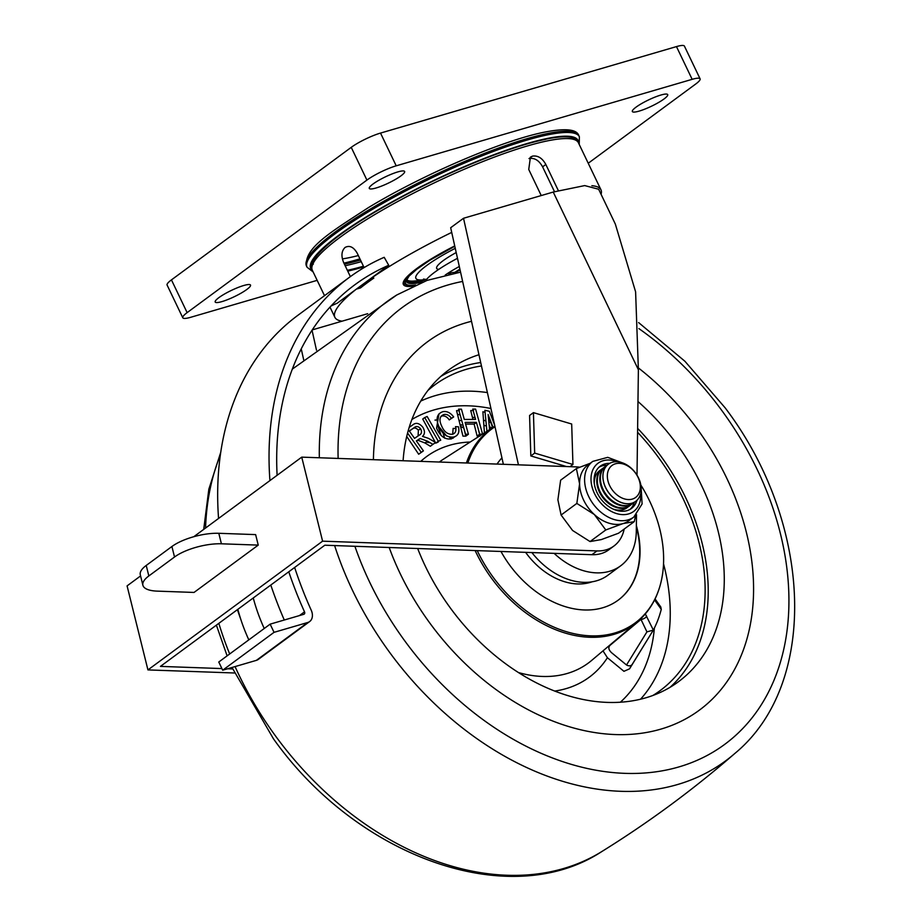 <?xml version="1.0" encoding="UTF-8"?>
<svg xmlns="http://www.w3.org/2000/svg" width="922" height="922" viewBox="0 0 922 922"><rect width="100%" height="100%" fill="white"/><g stroke="black" fill="none" stroke-linecap="round" stroke-linejoin="round"><path stroke-width="1.38" d="M288.77 571.79A339.123 244.768 53.6 0 0 304.514 611.839A2.305 1.66 -126.4 0 1 304.214 614.11A2.305 1.66 -126.4 0 1 303.822 614.306L270.134 624.148L274.053 632.331L307.752 622.488A11.525 8.321 -126.4 0 0 309.688 621.532A11.525 8.321 -126.4 0 0 311.21 610.168A329.903 238.118 53.6 0 1 294.648 567.456M270.791 585.044A339.123 244.768 53.6 0 0 284.287 620.01M330.975 306.058A329.903 238.118 53.6 0 1 337.348 303.131L388.715 265.271L384.197 257.307A339.123 244.768 53.6 0 0 349.426 277.303A339.123 244.768 53.6 0 0 269.927 480.581M349.426 277.303L298.06 315.174A339.123 244.768 53.6 0 0 218.56 518.452M237.403 609.649A339.123 244.768 53.6 0 0 240.907 619.688M388.715 265.271A329.903 238.118 53.6 0 0 354.901 284.725A329.903 238.118 53.6 0 0 277.107 475.291M309.688 621.532L258.31 659.403A11.525 8.321 -126.4 0 1 256.374 660.359L222.686 670.202L274.053 632.331M222.686 670.202L218.768 662.019L270.134 624.148M253.262 597.963A153.744 110.963 53.6 0 0 264.234 628.504M237.841 609.327A153.744 110.963 53.6 0 0 248.825 639.868M234.522 672.991L147.935 669.914L322.596 541.168L597.03 550.918A46.1 33.273 53.6 0 0 613.948 546.008A46.1 33.273 53.6 0 0 624.171 529.067M140.582 575.927L127.086 585.885L147.935 669.914M232.69 668.957L227.573 668.773M221.914 668.577L160.44 666.387L324.821 545.213L591.889 554.698A46.1 33.273 53.6 0 0 608.82 549.8L613.948 546.008M322.596 541.168L301.736 457.139L193.781 536.719M301.736 457.139L576.169 466.889A46.1 33.273 53.6 0 1 579.708 467.2M142.898 585.263L140.294 574.763A34.575 11.894 -13.9 0 1 146.229 565.451L171.907 546.515A34.575 11.894 -13.9 0 1 218.802 533.296L255.636 534.61L258.241 545.109L194.035 592.443L157.201 591.129A34.575 11.894 -13.9 0 1 142.898 585.263A34.575 11.894 -13.9 0 1 148.834 575.95L174.523 557.015A34.575 11.894 -13.9 0 1 221.407 543.796L258.241 545.109M634.359 502.213A26.277 18.97 -126.4 0 1 630.129 509.336M636.929 500.312A26.277 18.97 -126.4 0 1 631.466 508.471A26.277 18.97 -126.4 0 1 597.133 492.797A26.277 18.97 -126.4 0 1 600.28 466.163A26.277 18.97 -126.4 0 1 609.696 463.363M590.23 463.27L576.377 468.572L579.592 483.796L576.838 503.424L594.298 514.488A34.575 24.952 53.6 0 0 623.007 523.592A34.575 24.952 53.6 0 0 628.816 520.734L633.829 517.046A34.575 24.952 -126.4 0 1 588.651 496.416A34.575 24.952 -126.4 0 1 592.788 461.38L587.787 465.068A34.575 24.952 53.6 0 0 579.592 483.796A34.575 24.952 53.6 0 0 583.638 500.104A34.575 24.952 53.6 0 0 594.298 514.488L605.789 529.954L623.007 523.592L634.267 521.633L635.615 515.559M628.274 506.697A23.05 16.642 -126.4 0 1 627.098 507.688L626.983 507.768A23.05 16.642 -126.4 0 1 614.098 509.486M594.171 482.46A23.05 16.642 -126.4 0 1 599.634 470.658L599.738 470.577A23.05 16.642 -126.4 0 1 601.029 469.747M634.267 521.633L618.524 533.227L601.305 539.589L590.045 541.56L572.597 530.484L561.095 515.029L557.891 499.793L560.634 480.178L576.377 468.572M576.838 503.424L561.095 515.029M605.789 529.954L590.045 541.56M599.058 467.189A26.277 18.97 -126.4 0 1 607.114 465.253M605.639 487.554A23.05 16.642 -126.4 0 1 608.393 464.192A23.05 16.642 -126.4 0 1 638.52 477.942A23.05 16.642 -126.4 0 1 635.754 501.303A23.05 16.642 -126.4 0 1 605.639 487.554M635.754 501.303L635.696 501.349A23.05 16.642 -126.4 0 1 635.696 501.349A23.05 16.642 -126.4 0 1 631.812 503.251A23.05 16.642 -126.4 0 1 605.57 487.6A23.05 16.642 -126.4 0 1 608.336 464.239A23.05 16.642 -126.4 0 1 608.37 464.215L608.393 464.192M609.661 485.594A19.881 14.349 -126.4 0 1 615.389 463.801A19.881 14.349 -126.4 0 1 638.024 477.296A19.881 14.349 -126.4 0 1 632.296 499.09A19.881 14.349 -126.4 0 1 609.661 485.594M634.394 502.179A23.05 16.642 -126.4 0 1 633.218 503.17A23.05 16.642 -126.4 0 1 629.346 505.072A23.05 16.642 -126.4 0 1 603.103 489.421A23.05 16.642 -126.4 0 1 605.869 466.059A23.05 16.642 -126.4 0 1 607.16 465.23M632.918 503.377A23.05 16.642 -126.4 0 1 632.63 503.608A23.05 16.642 -126.4 0 1 628.758 505.51A23.05 16.642 -126.4 0 1 602.504 489.859A23.05 16.642 -126.4 0 1 605.27 466.497A23.05 16.642 -126.4 0 1 605.57 466.278M631.34 504.438A23.05 16.642 -126.4 0 1 630.152 505.429A23.05 16.642 -126.4 0 1 626.28 507.331A23.05 16.642 -126.4 0 1 600.038 491.68A23.05 16.642 -126.4 0 1 602.804 468.318A23.05 16.642 -126.4 0 1 604.094 467.489M629.853 505.636A23.05 16.642 -126.4 0 1 629.565 505.867A23.05 16.642 -126.4 0 1 625.692 507.768A23.05 16.642 -126.4 0 1 599.45 492.118A23.05 16.642 -126.4 0 1 602.216 468.756A23.05 16.642 -126.4 0 1 602.504 468.537M594.287 483.462A23.05 16.642 -126.4 0 1 599.738 470.577M627.098 507.688A23.05 16.642 -126.4 0 1 623.214 509.589A23.05 16.642 -126.4 0 1 613.176 509.082M363.441 266.216A144.351 25.528 -25.6 0 1 347.352 270.307M360.502 260.073A144.351 25.528 -25.6 0 1 344.413 264.165M541.237 195.556L528.744 169.475L530.427 157.132L532.467 156.129C537.86 155.311 542.309 158.1 545.824 164.473L542.597 166.847C539.105 160.486 534.656 157.697 529.251 158.503L529.251 158.503A141.758 25.067 154.4 0 0 529.24 158.503L528.998 158.584M542.597 166.847L554.502 191.684M363.775 266.907A147.52 26.081 -25.6 0 1 363.176 267.08A147.52 26.081 -25.6 0 1 347.744 271.137M324.509 295.674L312.316 270.238A147.52 26.081 -25.6 0 1 381.812 210.435A147.52 26.081 -25.6 0 1 527.557 145.906A147.52 26.081 -25.6 0 1 578.405 142.749L600.96 189.805A147.52 26.081 -25.6 0 1 601.075 194.3M363.429 283.907L363.498 285.566M342.085 321.179A147.52 26.081 -25.6 0 1 334.87 317.295A147.52 26.081 -25.6 0 1 356.365 289.116L360.49 287.918A141.758 25.067 154.4 0 1 373.825 278.075L369.71 279.285A147.52 26.081 -25.6 0 1 451.722 232.402M364.098 267.576L357.16 253.089C353.552 246.958 349.507 245.079 345.047 247.465C341.405 251.072 340.99 256.224 343.814 262.931L350.372 276.612M366.714 283.158L366.645 281.533M545.824 164.473L558.34 190.6M591.866 185.714A147.52 26.081 -25.6 0 1 600.96 189.805M412.779 286.304A71.57 12.654 -25.6 0 1 403.363 284.483A71.57 12.654 -25.6 0 1 454.73 245.932M459.306 266.493A44.948 7.952 154.4 0 0 445.222 275.044M457.485 258.31A51.863 9.174 154.4 0 0 425.445 280.991M424.627 281.302L423.532 279.02A51.863 9.174 154.4 0 0 426.609 279.378M457.865 270.4A51.863 9.174 154.4 0 0 459.986 269.524M459.905 269.166A31.118 5.497 154.4 0 0 454.915 272.313M534.679 453.094L572.942 464.481L571.686 424.016L533.423 412.63L534.679 453.094L530.83 455.941L566.488 466.544M572.942 464.481L569.98 466.67M637.01 475.176L638.381 369.745L635.604 291.848L615.331 224.058L598.643 189.229L584.698 185.587L553.235 192.053L463.524 218.272L518.441 464.838M554.122 553.361A66.027 47.656 53.6 0 0 620.644 565.831A66.027 47.656 53.6 0 0 636.295 531.233L636.503 514.672M533.423 412.63L529.574 415.476L530.83 455.941M531.879 552.566A66.027 47.656 53.6 0 0 607.794 575.305L620.644 565.831M463.524 218.272L450.674 227.734L503.366 464.296M301.24 348.885L303.73 360.029M312.039 330.226L316.488 350.187M367.705 313.687L312.258 329.892M455.272 248.329A57.625 10.188 154.4 0 0 423.89 279.769L416.295 280.795A66.499 11.755 154.4 0 1 406.602 279.47M406.302 280.23A67.122 11.871 154.4 0 0 423.947 279.885M456.206 252.547A34.575 6.108 154.4 0 0 438.814 269.351M406.291 280.288A67.122 11.871 154.4 0 0 424.155 280.323M343.906 263.139A148.212 26.208 154.4 0 0 359.926 258.875M345.151 265.732A144.062 25.47 154.4 0 0 361.251 261.652M456.183 272.151L451.342 272.751A54.859 9.704 154.4 0 0 448.841 274.237M437.892 441.569L438.169 442.087L435.737 443.159L435.449 442.629M438.307 441.269L435.737 443.159L422.725 419.026L424.719 417.551L427.14 416.479L440.739 440.197L438.307 441.269L424.719 417.551M453.682 416.928L451.423 418.311C449.175 415.211 446.64 413.955 443.839 414.52C439.633 416.248 438.872 420.006 441.557 425.791C443.966 431.703 447.596 434.527 452.46 434.274C455.56 433.259 456.563 430.712 455.491 426.644L458.476 426.817C459.686 432.291 458.165 435.68 453.912 436.982C447.458 437.835 442.433 434.331 438.86 426.46C435.622 418.819 436.89 413.909 442.664 411.742C446.686 410.866 450.362 412.595 453.682 416.928L449.256 419.913C447.078 416.767 444.588 415.476 441.776 416.041L440.947 416.295M438.999 426.782L446.582 435.968M450.581 417.274L451.4 418.334M454.972 436.648L451.331 438.895C444.888 439.736 439.967 436.152 436.579 428.142L438.987 413.817M452.714 434.204L453.117 428.396L456.09 428.58M480.016 436.06L477.135 436.071L474.115 424.051L465.587 424.097M477.988 427.992L479.578 434.285M472.951 419.418L470.727 410.578L473.608 410.555M463.778 427.923L465.841 436.129L462.971 436.141L456.551 410.636L459.433 410.636M490.608 428.937L489.109 424.731M488.164 415.004L492.625 427.647M484.43 432.891L482.886 411.765L485.087 412.261M432.971 444.323L430.355 446.26L425.007 442.998L417.816 440.209L416.421 441.016M409.195 427.37L412.63 425.019C415.787 422.288 419.164 422.991 422.772 427.151C425.088 431.023 424.996 434.101 422.483 436.383L428.476 438.353L435.645 442.502L432.925 444.358L427.462 441.177L420.144 438.503L416.364 440.935L423.405 450.87L418.669 454.246L406.729 436.44M640.848 485.041A120.598 87.048 -126.4 0 1 662.803 572.355A120.598 87.048 -126.4 0 1 596.131 635.869A120.598 87.048 -126.4 0 1 493.201 577.299A120.598 87.048 -126.4 0 1 477.239 550.63M636.364 525.563A92.2 66.545 -126.4 0 1 618.189 600.153A92.2 66.545 -126.4 0 1 509.751 565.209A92.2 66.545 -126.4 0 1 500.969 551.471M497.039 464.077A92.2 66.545 -126.4 0 1 501.937 457.854M427.946 390.421A189.886 137.055 -126.4 0 1 429.594 389.003A189.886 137.055 -126.4 0 1 481.468 365.976M637.575 432.268A189.886 137.055 -126.4 0 1 658.089 456.909A189.886 137.055 -126.4 0 1 654.689 694.347A189.886 137.055 -126.4 0 1 652.834 695.499M440.854 376.395A193.632 139.752 -126.4 0 1 480.696 362.519M637.621 428.373A193.632 139.752 -126.4 0 1 660.267 455.318A193.632 139.752 -126.4 0 1 670.052 687.316M637.966 401.508A193.632 139.752 -126.4 0 1 676.31 443.482A193.632 139.752 -126.4 0 1 678.373 681.796A193.632 139.752 -126.4 0 1 450.651 608.405A193.632 139.752 -126.4 0 1 417.678 548.509M403.098 460.735A193.632 139.752 -126.4 0 1 448.588 370.079A193.632 139.752 -126.4 0 1 478.967 354.728M696.882 428.453A228.91 165.222 -126.4 0 1 752.006 614.04A228.91 165.222 -126.4 0 1 625.462 734.592A228.91 165.222 -126.4 0 1 430.09 623.433A228.91 165.222 -126.4 0 1 389.176 547.495A228.91 165.222 -126.4 0 0 430.09 623.433A228.91 165.222 -126.4 0 0 625.462 734.592A228.91 165.222 -126.4 0 0 752.006 614.04A228.91 165.222 -126.4 0 0 696.882 428.453A228.91 165.222 -126.4 0 0 638.473 367.993A228.91 165.222 -126.4 0 1 696.882 428.453M451.423 418.311L449.256 419.913M482.46 434.158L479.717 434.181L476.42 422.357L465.126 422.414L468.422 434.227L465.541 434.239L458.545 409.172L461.426 409.161L464.296 419.452L475.591 419.395L472.721 409.103L475.602 409.091L482.575 434.089M479.717 434.181L477.135 436.071M476.42 422.357L474.115 424.051M468.422 434.227L465.841 436.129M486.943 431.289L484.891 410.29L489.375 411.281L494.641 425.1M493.051 427.37L488.118 414.543L489.582 429.594M373.41 459.686A228.91 165.222 -126.4 0 1 471.522 321.294A228.91 165.222 -126.4 0 0 373.41 459.686M645.342 613.96L653.341 630.072A145.215 104.82 -126.4 0 0 661.258 609.384L660.786 606.964L655.069 598.954M661.27 609.327L654.574 599.945M653.341 630.072L629.553 668.842A162.456 117.255 53.6 0 0 631.478 665.188M646.691 616.184A4.61 2.489 154.5 0 1 640.986 619.388L640.917 618.697M646.933 631.87L653.318 630.118L632.181 664.428A4.61 3.458 -148.4 0 1 626.522 664.993L646.933 631.87L640.986 619.388L609.961 645.412C608.082 647.509 608.635 649.941 611.597 652.73L626.522 664.993M467.857 463.04A120.598 87.048 -126.4 0 1 494.999 426.736M629.553 668.842L623.929 671.308L607.414 657.72L603 650.863M418.069 435.968L418.392 430.263C416.318 427.854 414.324 427.416 412.399 428.961L409.345 431.047M419.199 435.196C421.677 433.962 422.126 431.784 420.547 428.672C418.404 426.31 416.375 425.895 414.474 427.439L409.299 430.977L414.543 438.376L419.568 434.93M420.547 428.672L418.392 430.263M414.474 427.439L412.399 428.961M427.462 441.177L425.007 442.998M420.144 438.503L417.816 440.209M418.876 439.218L416.548 440.935M423.405 450.87L421.239 452.345L407.57 433.063M421.239 452.345L418.669 454.246M438.008 424.316L437.328 424.351L441.05 435.288M453.163 438.18L452.264 437.259M462.994 425.111L460.113 424.8M426.275 442.053L430.24 442.791M425.676 443.401L425.307 442.779M444.715 438.192L443.252 433.882M449.417 437.097L451.192 438.918M440.071 432.406L439.517 430.632L440.451 429.952M439.379 427.716L437.962 426.206M462.141 427.312L463.754 427.843M462.948 427.485L460.527 426.448M460.343 425.733L461.588 424.823M427.693 441.315L426.39 441.972M525.621 552.347A63.388 45.754 53.6 0 0 592.085 581.805M618.028 600.28A92.2 66.545 53.6 0 0 633.414 581.356A92.2 66.545 53.6 0 0 636.341 526.9M454.546 273.119A44.948 7.952 -25.6 0 1 460.078 269.95M221.948 301.598A19.593 3.469 -25.6 0 1 215.183 302.013A19.593 3.469 -25.6 0 1 224.415 294.072A19.593 3.469 -25.6 0 1 243.777 285.497A19.593 3.469 -25.6 0 1 250.53 285.082A19.593 3.469 -25.6 0 1 241.299 293.023A19.593 3.469 -25.6 0 1 221.948 301.598M376.049 187.996A19.593 3.469 -25.6 0 1 369.296 188.411A19.593 3.469 -25.6 0 1 378.527 180.47A19.593 3.469 -25.6 0 1 397.878 171.895A19.593 3.469 -25.6 0 1 404.631 171.48A19.593 3.469 -25.6 0 1 395.411 179.421A19.593 3.469 -25.6 0 1 376.049 187.996M639.107 111.113A19.593 3.469 -25.6 0 1 632.354 111.539A19.593 3.469 -25.6 0 1 641.585 103.587A19.593 3.469 -25.6 0 1 660.947 95.024A19.593 3.469 -25.6 0 1 667.701 94.597A19.593 3.469 -25.6 0 1 658.469 102.549A19.593 3.469 -25.6 0 1 639.107 111.113M317.156 280.346L190.727 317.283A23.05 4.08 -25.6 0 1 182.787 317.779A23.05 4.08 -25.6 0 1 187.131 312.627L366.921 180.09A23.05 4.08 -25.6 0 1 396.206 165.822L692.157 79.327A23.05 4.08 -25.6 0 1 700.098 78.843A23.05 4.08 -25.6 0 1 695.753 83.994L588.236 163.252M182.787 317.779L167.101 285.048A23.05 4.08 -25.6 0 1 171.446 279.885L351.236 147.347A23.05 4.08 -25.6 0 1 380.521 133.079L676.471 46.596A23.05 4.08 -25.6 0 1 684.412 46.1L700.098 78.843M363.694 266.746L352.942 269.881M358.335 255.544A133.517 23.603 -25.6 0 1 342.408 258.898M299.431 615.585L304.514 611.839M256.374 660.359L307.752 622.488M597.03 550.918L591.889 554.698M146.229 565.451L148.834 575.95M171.907 546.515L174.523 557.015M218.802 533.296L221.407 543.796M617.233 461.761A29.965 21.632 53.6 0 0 594.586 466.774A29.965 21.632 53.6 0 0 594.506 493.558A29.965 21.632 53.6 0 0 623.387 514.637A29.965 21.632 53.6 0 0 640.686 493.581M529.251 158.503L532.467 156.129M553.235 192.053L638.381 369.745M454.8 246.243A69.208 12.24 154.4 0 0 415.661 284.979M454.811 246.278L430.194 260.05L416.756 269.27L409.068 276.093L406.222 280.876A67.583 11.951 154.4 0 0 422.633 282.063M454.777 246.151A69.726 12.332 154.4 0 0 415.073 285.244M578.786 135.522A150.978 26.692 154.4 0 0 547.299 133.563A150.978 26.692 154.4 0 0 390.502 197.515A150.978 26.692 154.4 0 0 306.461 265.997C304.202 247.834 330.387 232.39 368.316 207.669C422.979 174.5 503.193 140.109 544.821 132.088C565.405 128.089 576.723 129.241 578.786 135.522L579.373 136.756A150.978 26.692 154.4 0 0 547.887 134.796A150.978 26.692 154.4 0 0 391.089 198.749A150.978 26.692 154.4 0 0 307.049 267.23L313.146 271.944M578.52 142.979A148.212 26.208 154.4 0 0 547.138 138.484A148.212 26.208 154.4 0 0 387.286 204.557A148.212 26.208 154.4 0 0 312.431 270.469M576.676 140.766A146.829 25.966 154.4 0 0 546.181 139.095A146.829 25.966 154.4 0 0 394.328 200.938A146.829 25.966 154.4 0 0 311.855 267.645M490.942 408.515A176.125 127.121 53.6 0 0 411.915 419.452M420.755 461.369A137.067 98.931 -126.4 0 1 470.185 442.03M466.405 462.982A121.22 87.486 -126.4 0 1 493.766 426.909L443.24 459.317A125.115 90.298 53.6 0 0 439.333 462.026M662.803 572.355C660.002 593.18 651.554 609.673 637.459 621.831A121.22 87.486 -126.4 0 1 491.68 578.428A121.22 87.486 -126.4 0 1 475.141 550.549M518.429 672.541A125.115 90.298 53.6 0 0 591.555 660.509L637.459 621.831M420.766 401.07A187.201 135.108 -126.4 0 1 487.392 392.576M663.529 563.838A187.201 135.108 -126.4 0 1 640.548 699.21M620.368 702.218A176.125 127.121 53.6 0 0 654.378 628.055M607.414 657.72A137.067 98.931 -126.4 0 1 554.687 691.062M434.977 420.109A176.125 127.121 -126.4 0 1 437.086 419.936M458.995 420.34A176.125 127.121 -126.4 0 1 461.749 420.663M475.418 423.094A176.125 127.121 -126.4 0 1 476.709 423.394M483.877 425.284A176.125 127.121 -126.4 0 1 486.424 426.045M489.985 427.174A176.125 127.121 -126.4 0 1 492.175 427.923M235.064 666.583A285.301 205.917 53.6 0 0 276.081 736.747A285.301 205.917 53.6 0 0 601.755 851.582C509.647 912.054 357.379 857.23 273.408 738.729L232.021 667.47M601.755 851.582C648.719 822.436 693.067 789.739 734.799 753.493A285.301 205.917 -126.4 0 1 389.948 652.811A285.301 205.917 -126.4 0 1 334.617 545.559M354.889 546.285A271.494 195.948 53.6 0 0 405.277 641.562A271.494 195.948 53.6 0 0 724.104 744.815A271.494 195.948 53.6 0 0 721.684 410.325A271.494 195.948 53.6 0 0 638.877 328.578M462.637 281.44A271.494 195.948 53.6 0 0 338.132 458.43M319.335 457.761A285.301 205.917 -126.4 0 1 396.794 294.971L427.128 280.38L460.574 272.151M220.358 454.915A285.301 205.917 53.6 0 0 205.56 528.029M218.837 623.341A285.301 205.917 53.6 0 0 229.67 653.975M351.236 147.347L366.921 180.09M171.446 279.885L187.131 312.627M676.471 46.596L692.157 79.327M380.521 133.079L396.206 165.822M592.788 461.38L607.736 457.347L623.987 463.443M633.829 517.046L642.092 503.954L641.078 486.632M605.869 466.059L605.27 466.497M602.804 468.318L602.216 468.756M630.152 505.429L629.565 505.867M633.218 503.17L632.63 503.608M334.87 317.295L329.995 307.118M403.133 283.515L408.561 285.716L414.727 285.405M313.284 264.245C313.273 262.424 310.864 259.278 329.961 242.751C346.395 229.198 369.86 214.192 400.355 197.723C450.881 170.42 511.779 145.976 545.559 139.349M306.461 265.997L307.049 267.23M579.223 144.466L579.373 136.756M494.884 426.206L493.766 426.909M490.838 422.599L488.833 421.896M485.929 420.928L483.508 420.167M475.153 417.827L472.375 417.159M460.124 414.808L457.508 414.439M734.799 753.493C819.439 683.675 812.616 523.005 725.13 407.824L684.896 361.24L638.623 322.585M292.32 369.111L396.794 294.971M227.123 655.865L216.393 625.139M203.704 529.401L208.845 489.19L220.727 452.379"/></g></svg>
